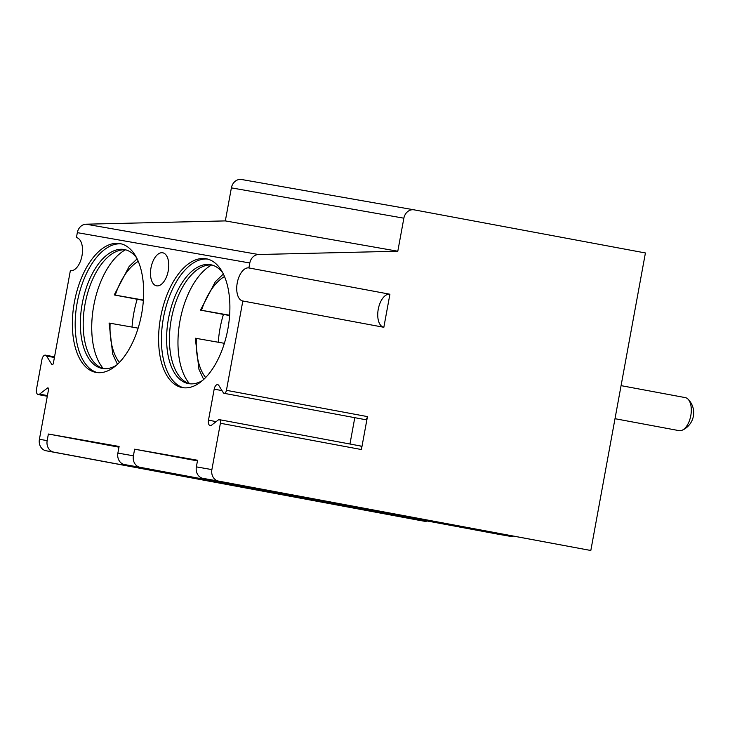 <?xml version="1.0" encoding="UTF-8"?>
<svg xmlns="http://www.w3.org/2000/svg" width="730" height="730" viewBox="0 0 730 730"><rect width="100%" height="100%" fill="white"/><g stroke="black" fill="none" stroke-linecap="round" stroke-linejoin="round"><path stroke-width="1.09" d="M54.54 356.842L45.424 355.145A5.046 2.628 -79.4 0 1 46.583 356.03L51.803 364.434A1.679 0.876 100.6 0 0 52.195 364.735A1.679 0.876 100.6 0 0 53.363 363.23L70.354 270.666A16.808 8.76 -79.4 0 0 81.997 255.701A16.808 8.76 -79.4 0 0 76.468 237.615A16.808 8.76 -79.4 0 0 76.422 237.615L77.325 232.651A10.083 8.605 -80 0 1 86.085 224.192L225.333 220.907L231.392 187.865A10.083 8.605 -80 0 1 241.603 179.507A10.083 8.605 -80 0 1 241.676 179.525L414.001 209.82M426.238 520.809L426.101 521.53L418.336 520.161L46.045 450.766A10.083 8.605 -80 0 1 39.411 439.268L48.508 389.683A1.679 0.876 100.6 0 0 47.952 387.885A1.679 0.876 100.6 0 0 47.477 388.022L48.344 388.187M426.101 521.53L53.81 452.135A10.083 8.605 -80 0 1 47.167 440.637L48.381 434.022L119.1 446.459L117.886 453.075L133.407 455.803L134.621 449.187L197.456 460.904M45.424 355.145A5.046 2.628 -79.4 0 0 41.911 359.644L36.5 389.154A5.046 2.628 -79.4 0 0 38.161 394.565A5.046 2.628 -79.4 0 0 39.593 394.127L47.477 388.022M248.893 267.937A16.808 8.76 -79.4 0 0 237.241 282.911A16.808 8.76 -79.4 0 0 242.78 300.988A16.808 8.76 -79.4 0 0 242.825 300.997L383.843 327.286L389.911 294.226L248.893 267.937L249.806 262.982A10.083 8.605 -80 0 1 258.557 254.514L397.804 251.23L403.863 218.188A10.083 8.605 -80 0 1 414.074 209.839A10.083 8.605 -80 0 1 414.147 209.848L645.42 252.963L590.816 550.493L218.525 481.097A10.083 8.605 -80 0 1 211.882 469.6L220.387 423.254A3.358 1.752 -79.4 0 0 219.274 419.65A3.358 1.752 -79.4 0 0 218.325 419.942L211.581 425.161A5.046 2.628 -79.4 0 1 210.149 425.59A5.046 2.628 -79.4 0 1 208.488 420.179L216.162 421.612M208.488 420.179L214.182 389.145A5.046 2.628 -79.4 0 1 217.695 384.646A5.046 2.628 -79.4 0 1 218.854 385.54L223.316 392.722A3.358 1.752 -79.4 0 0 224.092 393.315A3.358 1.752 -79.4 0 0 226.437 390.322L242.825 300.997M590.816 550.493L203.004 478.369A10.083 8.605 -80 0 1 196.361 466.871L197.575 460.256L134.621 449.187M119.839 243.565A65.517 34.137 -79.4 0 0 74.424 301.919A65.517 34.137 -79.4 0 0 96.004 372.419A65.517 34.137 -79.4 0 0 96.178 372.446A65.517 34.137 -79.4 0 0 141.602 314.092A65.517 34.137 -79.4 0 0 120.012 243.592A65.517 34.137 -79.4 0 0 119.839 243.565M206.07 258.73A65.517 34.137 -79.4 0 0 160.655 317.085A65.517 34.137 -79.4 0 0 182.235 387.584A65.517 34.137 -79.4 0 0 182.418 387.612A65.517 34.137 -79.4 0 0 227.833 329.257A65.517 34.137 -79.4 0 0 206.252 258.758A65.517 34.137 -79.4 0 0 206.07 258.73M151 267.791A16.808 8.76 -79.4 0 0 156.539 285.822A16.808 8.76 -79.4 0 0 168.247 270.821A16.808 8.76 -79.4 0 0 162.699 252.781A16.808 8.76 -79.4 0 0 151 267.791M207.648 259.077A65.517 34.137 -79.4 0 0 163.511 317.44A65.517 34.137 -79.4 0 0 183.659 387.785M202.694 380.394A60.48 31.509 100.6 0 1 188.596 383.633A60.48 31.509 -79.4 0 1 188.431 383.606A60.48 31.509 -79.4 0 1 168.502 318.535A60.48 31.509 -79.4 0 1 210.422 264.671A60.48 31.509 100.6 0 1 210.596 264.698A60.48 31.509 100.6 0 1 222.741 272.828M211.992 265.026A60.48 31.509 -79.4 0 0 206.024 265.483A60.48 31.509 -79.4 0 0 171.358 318.901A60.48 31.509 -79.4 0 0 184.453 381.233A60.48 31.509 -79.4 0 0 189.846 383.807M211.645 264.99A65.517 34.137 -79.4 0 0 180.054 320.525A65.517 34.137 -79.4 0 0 189.517 383.706M212.211 312.321A65.517 34.137 -79.4 0 0 212.202 312.33L223.426 314.429A65.517 34.137 -79.4 0 0 218.288 342.242M223.353 274.033L215.377 281.671L200.476 310.113L212.202 312.33M229.594 315.506L223.426 314.429M224.484 276.542A56.301 29.328 -79.4 0 0 201.498 310.286L229.612 315.232M203.688 379.49L198.962 369.362L195.311 338.218L224.384 343.319M121.417 243.911A65.517 34.137 -79.4 0 0 77.27 302.275A65.517 34.137 -79.4 0 0 97.428 372.619M116.453 365.228A60.48 31.509 100.6 0 1 102.355 368.468A60.48 31.509 -79.4 0 1 102.191 368.44A60.48 31.509 -79.4 0 1 82.271 303.37A60.48 31.509 -79.4 0 1 124.191 249.505A60.48 31.509 100.6 0 1 124.355 249.532A60.48 31.509 100.6 0 1 136.501 257.672M125.752 249.861A60.48 31.509 -79.4 0 0 119.793 250.317A60.48 31.509 -79.4 0 0 85.118 303.735A60.48 31.509 -79.4 0 0 98.212 366.068A60.48 31.509 -79.4 0 0 103.614 368.641M125.414 249.824A65.517 34.137 -79.4 0 0 93.814 305.359A65.517 34.137 -79.4 0 0 103.277 368.55M137.112 258.867L129.137 266.505L114.236 294.947L125.971 297.165A65.517 34.137 -79.4 0 0 125.971 297.165L137.185 299.263A65.517 34.137 -79.4 0 0 132.048 327.086M143.363 300.349L137.185 299.263M138.253 261.386A56.301 29.328 -79.4 0 0 115.267 295.121L143.381 300.066M117.457 364.325L112.721 354.205L109.08 323.052L138.143 328.153M48.381 434.022L118.963 447.18M117.886 453.075A10.083 8.605 -80 0 0 124.52 464.563L496.811 533.968L512.341 536.696L512.46 536.048M679.046 430.636A16.808 8.76 -79.4 0 0 679.092 430.645A16.808 8.76 -79.4 0 0 679.137 430.654A16.808 8.76 100.6 0 0 682.066 430.262A19.044 19.044 0 0 0 687.888 399.027A16.808 8.76 100.6 0 1 690.781 415.726A16.808 8.76 100.6 0 1 682.066 430.262M685.205 397.595A16.808 8.76 100.6 0 1 685.251 397.604A16.808 8.76 100.6 0 1 687.888 399.027M512.341 536.696L140.05 467.3A10.083 8.605 -80 0 1 133.407 455.803M224.092 393.315L365.109 419.604A3.358 1.752 100.6 0 0 367.455 416.602L361.405 449.543L220.387 423.254M389.911 294.226A16.808 8.76 -79.4 0 0 378.268 309.155A16.808 8.76 -79.4 0 0 383.752 327.268M219.274 419.65L360.301 445.939A3.358 1.752 100.6 0 1 361.405 449.543M354.789 417.679L349.962 444.013M225.333 220.907L397.804 251.23M39.411 439.268L47.167 440.637M77.325 232.651L249.806 262.982M196.361 466.871L211.882 469.6M196.343 338.382A56.301 29.328 -79.4 0 0 205.659 377.556M110.111 323.226A56.301 29.328 -79.4 0 0 119.419 362.39M203.004 478.369L218.525 481.097M124.52 464.563L140.05 467.3M46.045 450.766L53.81 452.135M367.455 416.602L226.437 390.322M214.182 389.145L222.002 390.605M86.085 224.192L258.557 254.514M231.392 187.865L403.863 218.188M51.803 364.434L52.66 364.599M46.583 356.03L54.412 357.49M39.593 394.127L47.423 395.587M679.092 430.645L615.007 418.701M685.251 397.604L621.066 385.641M414.074 209.839L241.603 179.507M47.304 396.262L38.161 394.565"/></g></svg>
